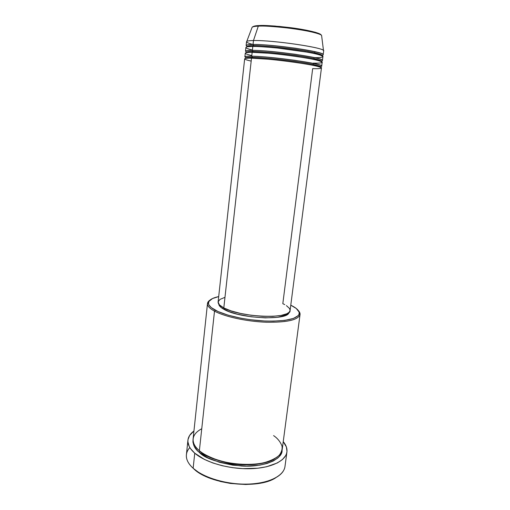 <?xml version="1.0" encoding="UTF-8"?>
<svg xmlns="http://www.w3.org/2000/svg" width="510" height="510" viewBox="0 0 510 510"><rect width="100%" height="100%" fill="white"/><g stroke="black" fill="none" stroke-linecap="round" stroke-linejoin="round"><path stroke-width="0.76" d="M320.943 34.929C321.345 33.392 307.67 29.848 290.904 27.712C274.393 25.838 263.804 25.124 259.131 25.557L258.302 26.137C262.93 25.717 273.373 26.405 289.642 28.197C306.185 30.23 320.994 33.781 321.6 35.471L321.683 36.121L321.6 35.471C320.631 31.951 275.011 25.143 258.302 26.137L253.464 40.551C271.798 40.009 322.569 47.322 323.487 50.528L321.6 35.471C319.037 30.517 275.234 24.786 258.653 25.659L259.131 25.557M252.386 57.33L251.691 58.172L252.386 57.33C248.523 57.209 246.285 57.439 245.68 58.006C246.285 57.439 248.523 57.209 252.386 57.33L251.723 56.221L252.386 57.33C257.575 57.247 269.554 58.299 288.322 60.492C307.371 62.896 321.816 66.013 320.656 66.944C321.816 66.013 307.371 62.896 288.322 60.492C269.554 58.299 257.575 57.247 252.386 57.33M290.088 310.501L289.189 312.209L286.894 313.733L280.978 315.46L272.525 316.353L262.287 316.296L251.232 315.282L240.459 313.414L231.024 310.87L223.801 307.919L251.506 58.172L223.801 307.919C240.784 317.647 291.293 319.33 290.088 310.501L321.447 67.989C324.277 65.911 270.829 58.319 251.506 58.172C245.463 58 240.012 58.593 251.181 61.098M245.903 58.338L245.68 58.006L245.903 58.338M247.305 58.21C243.525 56.636 244.998 55.972 251.723 56.221C271.065 56.291 324.532 63.928 321.695 66.102L322.18 62.316C325.048 59.963 271.537 52.224 252.157 52.313C246.1 52.205 240.624 52.944 251.793 55.577M253.043 51.472L252.361 52.32L253.043 51.472C249.16 51.395 246.916 51.676 246.304 52.313C246.916 51.676 249.16 51.395 253.043 51.472L252.373 50.362L253.043 51.472C258.245 51.319 270.243 52.332 289.042 54.525C308.116 56.948 322.569 60.218 321.383 61.27C322.569 60.218 308.116 56.948 289.042 54.525C270.243 52.332 258.245 51.319 253.043 51.472M247.439 52.46L246.916 52.262M246.483 52.077C244.711 50.79 246.674 50.216 252.373 50.362C271.773 50.19 325.31 57.974 322.428 60.422L322.919 56.629C325.826 53.996 272.244 46.11 252.807 46.442C246.732 46.397 241.236 47.271 252.412 50.044M253.693 45.607L253.03 46.442L253.693 45.607C249.804 45.562 247.548 45.9 246.929 46.608C247.548 45.9 249.804 45.562 253.693 45.607L253.024 44.485L253.693 45.607C258.914 45.371 270.938 46.346 289.763 48.533C308.869 50.974 323.321 54.411 322.122 55.577C323.321 54.411 308.869 50.974 289.763 48.533C270.938 46.346 258.914 45.371 253.693 45.607M269.841 53.301L270.625 53.422L269.841 53.301M297.483 56.623L298.273 56.693L297.483 56.623M247.707 46.71L247.28 46.525M247.038 46.404C245.374 45.033 247.369 44.395 253.024 44.485C272.48 44.064 326.088 52.007 323.161 54.729L323.659 50.923C326.604 48.016 272.958 39.978 253.464 40.551L253.024 44.485L253.464 40.551C248.95 40.628 246.636 41.017 246.528 41.724L246.113 45.537C246.215 44.874 248.517 44.523 253.024 44.485C259.182 44.172 273.379 45.422 295.602 48.227C317.845 51.854 326.661 54.232 322.065 55.354M201.75 428.738C188.266 435.91 193.073 445.727 199.372 450.687L214.506 311.145L215.36 310.227C210.821 307.759 208.513 305.407 208.431 303.157C208.545 300.237 211.969 298.044 218.694 296.59L212.555 298.516L208.864 301.455L208.507 303.775L208.985 305.012L211.299 307.6L218.012 311.527L228.18 315.193L240.911 318.214L250.206 319.706L264.333 320.988L273.233 321.153L284.841 320.363L293.416 318.438L298.28 315.607L299.019 314.511L299.172 312.165L296.221 308.442L290.776 305.184C296.973 308.18 299.784 311.113 299.211 313.981C296.82 319.094 285.543 321.447 265.391 321.039C246.483 320.267 225.369 315.633 215.36 310.227L214.506 311.145C224.693 316.672 246.234 321.415 265.512 322.186C286.065 322.594 297.547 320.178 299.963 314.938C300.307 313.567 299.784 312.139 298.401 310.647L300.039 314.53C298.28 319.942 287.041 322.505 266.316 322.218C246.859 321.542 224.84 316.755 214.506 311.145L199.372 450.687C208.992 458.943 229.972 464.942 248.791 464.527C267.642 464.151 281.246 457.597 282.202 449.482L300.039 314.53M283.369 470.94C278.556 479.024 262.242 484.621 242.639 484.111C223.048 483.607 202.789 476.965 193.137 468.244L193.794 468.875C209.578 484.525 258.034 489.766 275.719 477.787M200.022 451.331L199.2 452.274C194.82 448.972 192.774 444.758 193.054 439.633L192.92 442.1L194.125 446.173L197.083 450.266L199.2 452.274L200.022 451.331L198.199 449.635L200.022 451.331C204.191 455.742 213.951 459.746 229.296 463.348C244.94 466.44 265.64 464.769 274.718 458.758C265.64 464.769 244.94 466.44 229.296 463.348C213.951 459.746 204.191 455.742 200.022 451.331M313.382 63.112C321.37 63.476 329.811 62.418 307.944 58.325C295.456 56.119 279.199 54.143 268.426 53.225L252.157 52.313L251.723 56.221L252.157 52.313C247.669 52.288 245.374 52.568 245.278 53.148L244.864 56.941C244.959 56.4 247.242 56.157 251.723 56.221C257.92 56.094 272.219 57.439 294.614 60.256C316.786 63.731 325.399 65.854 320.446 66.619M224.355 309.57C240.497 318.865 288.513 320.777 288.928 312.458L288.131 313.726L285.88 315.225L277.599 317.316L265.334 317.883L251.098 316.78L237.341 314.185L228.78 311.527L221.155 307.549L219.287 305.56L218.784 304.094C218.93 305.847 220.785 307.67 224.355 309.57L224.496 308.269L224.355 309.57M187.929 440.13L186.405 454.703C185.952 459.198 188.203 463.711 193.137 468.244C203.637 477.787 226.88 484.698 247.809 484.111C268.77 483.569 283.872 475.849 284.988 466.459L286.932 451.917C285.861 460.951 270.746 468.308 249.709 468.728C228.703 469.194 205.339 462.423 194.75 453.18L193.137 468.244L194.75 453.18C189.777 448.794 187.501 444.439 187.935 440.117C188.349 436.675 190.351 433.647 193.934 431.014L189.592 435.489L187.992 439.639L187.903 441.839L189.178 446.371L190.555 448.666L194.75 453.18L204.408 459.414L212.74 462.927L222.194 465.719L232.35 467.651L242.728 468.633L257.684 468.237L266.583 466.758L277.376 462.94L282.476 459.523L285.702 455.596L286.588 453.498L286.99 451.337L286.371 446.926L283.235 441.66C286.104 445.064 287.334 448.481 286.932 451.917M314.53 57.617C322.537 57.898 330.231 56.508 308.091 52.288L277.599 48.042C265.213 46.882 256.951 46.346 252.807 46.442L252.373 50.362L252.807 46.442C248.306 46.467 246.005 46.799 245.903 47.443L245.488 51.249C245.584 50.643 247.879 50.35 252.373 50.362C258.544 50.146 272.773 51.44 295.067 54.245C317.277 57.796 326.011 60.046 321.268 60.996M314.077 57.611L313.95 58.618M314.778 52.09L314.695 52.747M264.269 46.837L264.779 46.926L264.269 46.837M304.693 51.688L305.209 51.72L304.693 51.688M252.979 44.485C247.911 43.171 245.852 42.139 246.783 41.38C247.535 40.883 249.766 40.609 253.464 40.551L258.302 26.137C254.93 26.284 252.883 26.635 252.157 27.189C253.285 26.565 255.331 26.22 258.302 26.137L258.653 25.659C255.198 25.832 253.036 26.341 252.157 27.189L246.783 41.38M320.382 34.285L315.301 32.27L305.566 30.039L292.67 27.948L278.785 26.367M275.445 26.087L269.165 25.685M266.303 25.57L261.26 25.506M257.295 25.666L253.661 26.31M274.616 478.412L267.922 481.255L264.021 482.371L255.3 483.92L245.686 484.5L230.52 483.461L220.601 481.536L207.13 477.048L199.678 473.197L193.137 468.244C189.943 465.356 187.871 462.423 186.921 459.44C185.627 455.079 186.596 451.12 189.835 447.57M282.068 450.247L281.647 452.58L279.563 456.265L277.873 457.974L273.252 461.021L267.112 463.456L259.673 465.165L246.77 466.165L232.911 465.184L219.504 462.302L207.901 457.84L199.2 452.274C204.631 458.464 218.758 463.054 241.574 466.025C264.919 467.581 282.999 458.522 282.068 450.247M207.493 303.495L209.999 300.103C208.303 301.225 207.462 302.494 207.474 303.915C207.551 306.21 209.891 308.62 214.506 311.145C209.604 308.454 207.264 305.904 207.493 303.495L193.105 438.861C192.71 442.776 194.801 446.722 199.372 450.687C202.757 453.702 208.724 456.788 217.279 459.937C229.487 463.947 248.548 465.987 263.74 462.806C270.644 460.861 275.814 458.356 279.257 455.277C281.59 452.109 282.502 449.01 281.985 446.001C280.296 441.705 277.497 438.237 273.583 435.604M224.585 297.496L219.937 299.408L218.114 301.92C217.942 303.813 219.835 305.809 223.801 307.919L219.396 304.84L218.114 301.92L244.66 58.835C244.749 58.312 247.031 58.089 251.506 58.172L267.744 59.185C278.492 60.135 294.729 62.099 307.198 64.234C329.052 68.168 320.656 69.022 312.681 68.601L282.814 303.673L284.752 304.629M286.422 305.611L289.61 308.563L290.094 310.456M313.344 63.387L313.204 64.47M321.797 55.411L321.338 55.488M320.796 61.072L320.248 61.143M319.668 66.714L319.024 66.759M258.838 25.57C255.695 25.666 253.725 26.08 252.928 26.82M319.598 66.944L320.656 66.944C320.962 66.663 312.706 65.146 295.883 62.405C280.041 60.135 261.12 58.344 251.959 58.076L246.706 58.248M320.739 61.321L321.383 61.27C321.6 60.837 313.287 59.224 296.457 56.425C280.627 54.117 261.764 52.383 252.616 52.218L246.916 52.517M321.746 55.66L322.122 55.577C322.326 55.01 314.007 53.301 297.164 50.445C281.322 48.093 262.446 46.41 253.272 46.346L247.267 46.78M299.963 314.938L299.211 313.981M207.474 303.915L208.431 303.157"/></g></svg>
